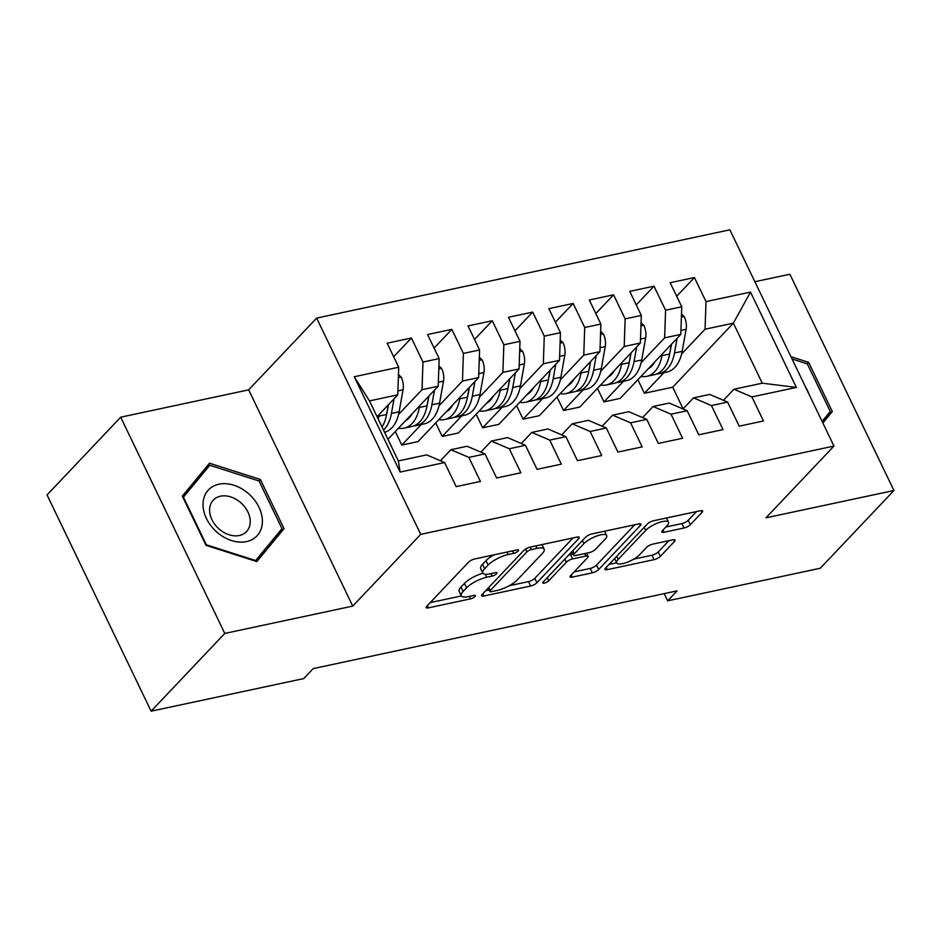 <?xml version="1.0" encoding="UTF-8"?>
<svg xmlns="http://www.w3.org/2000/svg" width="941" height="941" viewBox="0 0 941 941"><rect width="100%" height="100%" fill="white"/><g stroke="black" fill="none" stroke-linecap="round" stroke-linejoin="round"><path stroke-width="1.41" d="M518.103 551.05A3.529 1.07 154.3 0 0 518.515 550.109A3.529 1.07 154.3 0 0 516.95 549.932L474.782 558.942A5.046 1.529 154.3 0 0 468.489 562.236L426.791 606.251A5.046 1.529 154.3 0 0 426.214 607.592A5.046 1.529 154.3 0 0 428.437 607.851L470.606 598.841A3.529 1.07 154.3 0 0 475.005 596.535A3.529 1.07 154.3 0 0 475.417 595.606A3.529 1.07 154.3 0 0 473.852 595.418L468.395 596.582A16.15 4.905 154.3 0 1 461.255 595.759A16.15 4.905 154.3 0 1 463.113 591.477L466.583 587.807A16.15 4.905 154.3 0 1 486.697 577.268L492.155 576.104A3.529 1.07 154.3 0 0 496.554 573.798A3.529 1.07 154.3 0 0 496.966 572.857A3.529 1.07 154.3 0 0 495.401 572.669L489.943 573.845A16.15 4.905 154.3 0 1 482.804 573.022A16.15 4.905 154.3 0 1 484.662 568.729L488.132 565.059A16.15 4.905 154.3 0 1 508.246 554.52L513.704 553.355A3.529 1.07 154.3 0 0 518.103 551.05M684.072 527.983A5.046 1.529 154.3 0 0 690.365 524.69L702.057 512.339A5.046 1.529 154.3 0 0 702.633 510.998A5.046 1.529 154.3 0 0 700.41 510.74L653.572 520.749A5.046 1.529 154.3 0 0 647.29 524.043L605.581 568.058A5.046 1.529 154.3 0 0 605.004 569.399A5.046 1.529 154.3 0 0 607.239 569.658L654.066 559.66A5.046 1.529 154.3 0 0 660.359 556.366L674.485 541.44A5.046 1.529 154.3 0 0 675.062 540.099A5.046 1.529 154.3 0 0 672.839 539.84L652.795 544.121A5.046 1.529 154.3 0 0 646.502 547.415L639.504 554.814A13.503 4.105 154.3 0 1 626.541 562.506A13.503 4.105 154.3 0 1 616.72 562.941A13.503 4.105 154.3 0 1 618.261 559.354L645.726 530.371A13.503 4.105 154.3 0 1 658.676 522.678A13.503 4.105 154.3 0 1 668.498 522.255A13.503 4.105 154.3 0 1 666.957 525.831L662.382 530.665A5.046 1.529 154.3 0 0 661.805 532.006A5.046 1.529 154.3 0 0 664.028 532.265L684.072 527.983L681.954 523.572A5.046 1.529 154.3 0 0 688.236 520.279L696.469 511.586M677.108 590.877L313.2 668.604L303.767 678.579L151.125 711.184L224.77 633.434L352.746 606.098L420.721 534.347L833.961 446.069L765.974 517.832L893.95 490.496L820.305 568.235L667.663 600.84L677.108 590.877M578.633 538.699A5.046 1.529 154.3 0 0 579.209 537.358A5.046 1.529 154.3 0 0 576.974 537.111L530.148 547.109A5.046 1.529 154.3 0 0 523.855 550.403L482.157 594.43A5.046 1.529 154.3 0 0 481.58 595.771A5.046 1.529 154.3 0 0 483.803 596.029L530.642 586.02A5.046 1.529 154.3 0 0 536.923 582.726L578.633 538.699L577.798 536.982M591.865 533.923L638.692 523.925A5.046 1.529 154.3 0 1 640.927 524.184A5.046 1.529 154.3 0 1 640.339 525.525L598.641 569.54A5.046 1.529 154.3 0 1 592.348 572.834L572.316 577.115A5.046 1.529 154.3 0 1 570.081 576.868A5.046 1.529 154.3 0 1 570.658 575.527L587.572 557.672A5.046 1.529 154.3 0 0 588.149 556.331A5.046 1.529 154.3 0 0 585.925 556.072L572.622 558.907A5.046 1.529 154.3 0 0 566.341 562.2L548.732 580.797A3.529 1.07 154.3 0 1 545.345 582.808A3.529 1.07 154.3 0 1 542.769 582.914A3.529 1.07 154.3 0 1 543.169 581.973L585.573 537.217A5.046 1.529 154.3 0 1 591.865 533.923M420.721 534.347L316.647 318.093L729.887 229.816L833.961 446.069M400.113 472.064L354.239 376.741L398.713 367.237L397.772 394.855L369.472 400.901L398.349 460.925L400.113 472.064L444.599 462.56L456.173 486.615L480.428 481.439L468.853 457.385L485.027 453.927L496.601 477.981L520.867 472.794L509.293 448.751L525.466 445.293L537.04 469.347L561.295 464.16L549.72 440.106L565.894 436.659L577.468 460.702L601.734 455.526L590.16 431.472L606.333 428.014L617.908 452.068L642.162 446.893L630.588 422.838L646.761 419.38L658.335 443.434L682.601 438.247L671.027 414.193L687.201 410.746L698.775 434.801L723.029 429.614L711.455 405.559L727.628 402.101L739.203 426.155L763.469 420.98L751.894 396.926L733.956 389.233L762.257 383.187L733.368 323.175L705.068 329.221L681.602 353.992M393.656 356.733L411.405 338.007L387.139 343.183L398.713 367.237M411.405 338.007L422.98 362.05L439.153 358.603L438.2 386.222L387.939 439.282M434.095 348.099L451.833 329.362L427.579 334.549L439.153 358.603M451.833 329.362L463.407 353.416L479.581 349.958L478.64 377.588L417.98 441.623L401.795 445.069L395.279 431.531M474.523 339.454L492.272 320.728L468.006 325.915L479.581 349.958M492.272 320.728L503.847 344.782L520.02 341.324L519.067 368.943L458.408 432.978L442.235 436.436L435.718 422.897M514.962 330.82L532.7 312.094L508.446 317.27L520.02 341.324M532.7 312.094L544.274 336.149L560.448 332.691L559.507 360.309L498.848 424.344L482.674 427.802L476.146 414.252M555.39 322.187L573.14 303.449L548.874 308.636L560.448 332.691M573.14 303.449L584.714 327.503L600.887 324.057L599.935 351.675L539.275 415.71L523.102 419.168L516.585 405.618M595.829 313.541L613.567 294.815L589.313 300.003L600.887 324.057M613.567 294.815L625.142 318.87L641.315 315.411L640.374 343.03L579.715 407.077L563.541 410.523L557.013 396.984M636.257 304.908L654.007 286.182L629.741 291.357L641.315 315.411M654.007 286.182L665.581 310.236L681.755 306.778L680.802 334.396L620.143 398.431L603.969 401.889L597.453 388.339M676.697 296.274L694.434 277.548L670.18 282.723L681.755 306.778M694.434 277.548L706.009 301.59L750.495 292.098L796.368 387.421L751.894 396.926M683.025 408.959L693.517 397.878L709.69 394.42L727.628 402.101M711.455 405.559L693.517 397.878M663.899 372.671L644.409 393.256L637.88 379.705M683.119 408.853L672.709 387.21L644.409 393.256M672.709 387.21L733.368 323.175L750.495 292.098M706.009 301.59L705.068 329.221M642.585 417.592L653.089 406.512L669.263 403.054L687.201 410.746M671.027 414.193L653.089 406.512M680.802 334.396L664.628 337.854L641.162 362.626M623.471 381.305L603.969 401.889M665.581 310.236L664.628 337.854M602.158 426.226L612.65 415.146L628.823 411.699L646.761 419.38M630.588 422.838L612.65 415.146M640.374 343.03L624.201 346.488L600.734 371.272M583.032 389.939L563.541 410.523M625.142 318.87L624.201 346.488M561.718 434.871L572.222 423.791L588.396 420.333L606.333 428.014M590.16 431.472L572.222 423.791M599.935 351.675L583.761 355.122L560.295 379.905M542.604 398.584L523.102 419.168M584.714 327.503L583.761 355.122M521.29 443.505L531.783 432.425L547.956 428.967L565.894 436.659M549.72 440.106L531.783 432.425M559.507 360.309L543.333 363.767L519.867 388.539M502.165 407.218L482.674 427.802M544.274 336.149L543.333 363.767M480.851 452.139L491.355 441.058L507.528 437.6L525.466 445.293M509.293 448.751L491.355 441.058M519.067 368.943L502.894 372.401L479.428 397.173M461.737 415.851L442.235 436.436M503.847 344.782L502.894 372.401M440.423 460.772L450.915 449.692L467.089 446.246L485.027 453.927M468.853 457.385L450.915 449.692M478.64 377.588L462.466 381.034L438.988 405.818M421.297 424.497L401.795 445.069M463.407 353.416L462.466 381.034M398.349 460.925L426.661 454.879L444.599 462.56M438.2 386.222L422.027 389.68L398.561 414.452M422.98 362.05L422.027 389.68M893.95 490.496L789.875 274.243L754.858 281.724M352.746 606.098L248.671 389.856L120.695 417.192L224.77 633.434M120.695 417.192L47.05 494.931L151.125 711.184M248.671 389.856L316.647 318.093M664.193 593.63L667.663 600.84M723.453 400.313L733.956 389.233M397.772 394.855L377.07 416.71M354.239 376.741L369.472 400.901M762.257 383.187L796.368 387.421M260.363 479.475L209.514 463.219L182.331 496.142L205.997 545.321L256.846 561.577L284.029 528.654L260.363 479.475L258.951 480.969M822.857 422.991L832.315 411.535L808.648 362.356L790.946 356.698M494.025 554.825A16.15 4.905 154.3 0 0 486.003 560.648L488.132 565.059M482.804 573.022L480.686 568.599A16.15 4.905 154.3 0 1 482.533 564.318L486.003 560.648M482.945 573.245A16.15 4.905 154.3 0 0 464.466 583.396L466.583 587.807M461.255 595.759L459.137 591.348A16.15 4.905 154.3 0 1 460.984 587.055L464.466 583.396M430.249 602.593L461.372 595.947M509.269 585.714L528.513 581.609A5.046 1.529 154.3 0 0 534.806 578.315L573.045 537.946M485.615 590.772L489.144 590.019M531.265 549.603A3.529 1.07 154.3 0 0 526.866 551.908L490.261 590.548A3.529 1.07 154.3 0 0 489.849 591.489A3.529 1.07 154.3 0 0 491.414 591.666L497.166 590.442A16.15 4.905 154.3 0 0 517.279 579.903L542.31 553.484A16.15 4.905 154.3 0 0 544.157 549.191A16.15 4.905 154.3 0 0 537.017 548.368L531.265 549.603L530.077 547.121M544.157 549.191L542.04 544.78A16.15 4.905 154.3 0 0 541.922 544.592M634.752 524.76L596.512 565.129L598.641 569.54M574.128 571.869L590.23 568.423A5.046 1.529 154.3 0 0 596.512 565.129M573.022 553.955L570.505 554.496A5.046 1.529 154.3 0 0 568.682 555.061M605.122 539.146A13.503 4.105 154.3 0 0 606.674 535.558A13.503 4.105 154.3 0 0 596.853 535.982A13.503 4.105 154.3 0 0 583.89 543.675L574.222 553.884A5.046 1.529 154.3 0 0 573.634 555.225A5.046 1.529 154.3 0 0 575.868 555.484L589.16 552.649A5.046 1.529 154.3 0 0 595.453 549.356L605.122 539.146M665.84 527.007L681.954 523.572M633.787 559.119L651.948 555.237A5.046 1.529 154.3 0 0 658.23 551.944L668.898 540.687M609.05 564.4L616.637 562.789M201.28 474.229L200.609 474.017M255.846 561.259L274.125 539.122L273.831 538.523M274.125 539.122L284.029 528.654M822.387 422.027L822.116 421.403M807.237 363.849L808.648 362.356M822.399 422.003L832.315 411.535M379.199 414.463L378.905 416.122A39.334 23.372 77.9 0 1 378.247 419.157M398.466 374.542L401.289 377.259A13.621 8.093 77.9 0 1 403.066 389.797L399.113 411.805A39.334 23.372 77.9 0 1 384.587 432.319M388.315 404.842L386.586 414.475A39.334 23.372 77.9 0 1 382.022 426.991M383.516 430.108A39.334 23.372 -102.1 0 0 391.432 413.44L394.067 398.761M388.48 404.665L387.445 410.429A32.641 19.408 77.9 0 1 386.763 413.452M412.299 413.57A32.641 19.408 77.9 0 1 405.7 420.533M419.627 405.83L419.333 407.488A39.334 23.372 77.9 0 1 404.054 428.179A39.334 23.372 77.9 0 1 398.408 428.237M438.894 365.896L441.729 368.613A13.621 8.093 77.9 0 1 443.505 381.152L439.553 403.171A39.334 23.372 77.9 0 1 424.273 423.862L416.592 425.497A39.334 23.372 -102.1 0 0 431.872 404.806L434.507 390.127M428.743 396.208L427.014 405.842A39.334 23.372 77.9 0 1 411.746 426.532L404.054 428.179M414.122 425.803A39.334 23.372 -102.1 0 0 416.592 425.497M428.908 396.032L427.873 401.783A32.641 19.408 77.9 0 1 427.202 404.818M408.547 418.51A32.641 19.408 77.9 0 1 407.853 418.263M452.739 404.924A32.641 19.408 77.9 0 1 446.14 411.899M460.067 397.184L459.773 398.843A39.334 23.372 77.9 0 1 444.493 419.533A39.334 23.372 77.9 0 1 438.835 419.604M479.334 357.262L482.157 359.98A13.621 8.093 77.9 0 1 483.933 372.518L479.981 394.526A39.334 23.372 77.9 0 1 464.713 415.216L457.032 416.863A39.334 23.372 -102.1 0 0 472.3 396.173L474.934 381.493M469.183 387.563L467.454 397.208A39.334 23.372 77.9 0 1 452.174 417.898L444.493 419.533M454.55 417.157A39.334 23.372 -102.1 0 0 457.032 416.863M469.347 387.398L468.312 393.15A32.641 19.408 77.9 0 1 467.63 396.185M448.986 409.876A32.641 19.408 77.9 0 1 448.292 409.617M248.565 493.696A33.417 24.878 43.5 0 0 207.608 490.861A33.417 24.878 43.5 0 0 216.853 532.1A33.417 24.878 43.5 0 0 257.81 534.935A33.417 24.878 43.5 0 0 248.565 493.696M240.778 502.706A22.878 17.032 43.5 0 0 213.301 500.118A22.878 17.032 43.5 0 0 219.065 528.995A22.878 17.032 43.5 0 0 246.53 531.583A22.878 17.032 43.5 0 0 240.778 502.706M182.601 496.707L200.339 475.217L209.772 465.254L259.046 481.004L281.982 528.642L255.646 560.542L206.373 544.804L183.436 497.154L209.772 465.254M792.051 358.991L807.331 363.885L830.268 411.535L822.093 421.427M808.778 393.75A33.417 24.878 43.5 0 0 805.367 386.669M493.166 396.29A32.641 19.408 77.9 0 1 486.568 403.254M500.494 388.551L500.2 390.209A39.334 23.372 77.9 0 1 484.933 410.899A39.334 23.372 77.9 0 1 479.275 410.958M519.773 348.629L522.596 351.346A13.621 8.093 77.9 0 1 524.372 363.885L520.42 385.892A39.334 23.372 77.9 0 1 505.141 406.583L497.46 408.218A39.334 23.372 -102.1 0 0 512.739 387.539L515.374 372.848M509.61 378.929L507.881 388.574A39.334 23.372 77.9 0 1 492.614 409.264L484.933 410.899M494.99 408.523A39.334 23.372 -102.1 0 0 497.46 408.218M509.775 378.752L508.74 384.516A32.641 19.408 77.9 0 1 508.069 387.539M489.414 401.231A32.641 19.408 77.9 0 1 488.72 400.984M533.606 387.657A32.641 19.408 77.9 0 1 527.007 394.62M540.934 379.917L540.64 381.575A39.334 23.372 77.9 0 1 525.36 402.266A39.334 23.372 77.9 0 1 519.703 402.325M560.201 339.995L563.024 342.7A13.621 8.093 77.9 0 1 564.8 355.239L560.848 377.259A39.334 23.372 77.9 0 1 545.58 397.949L537.899 399.584A39.334 23.372 -102.1 0 0 553.167 378.894L555.802 364.214M550.05 370.295L548.321 379.929A39.334 23.372 77.9 0 1 533.041 400.619L525.36 402.266M535.417 399.89A39.334 23.372 -102.1 0 0 537.899 399.584M550.214 370.119L549.179 375.871A32.641 19.408 77.9 0 1 548.497 378.905M529.854 392.597A32.641 19.408 77.9 0 1 529.16 392.35M574.034 379.023A32.641 19.408 77.9 0 1 567.435 385.986M581.373 371.272L581.067 372.942A39.334 23.372 77.9 0 1 565.8 393.62A39.334 23.372 77.9 0 1 560.142 393.691M600.64 331.35L603.463 334.067A13.621 8.093 77.9 0 1 605.239 346.606L601.287 368.613A39.334 23.372 77.9 0 1 586.008 389.303L578.327 390.95A39.334 23.372 -102.1 0 0 593.606 370.26L596.241 355.58M590.477 361.65L588.748 371.295A39.334 23.372 77.9 0 1 573.481 391.985L565.8 393.62M575.857 391.244A39.334 23.372 -102.1 0 0 578.327 390.95M590.642 361.485L589.607 367.237A32.641 19.408 77.9 0 1 588.937 370.272M570.281 383.963A32.641 19.408 77.9 0 1 569.587 383.705M614.473 370.378A32.641 19.408 77.9 0 1 607.874 377.341M621.801 362.638L621.507 364.296A39.334 23.372 77.9 0 1 606.227 384.987A39.334 23.372 77.9 0 1 600.57 385.045M641.068 322.716L643.891 325.433A13.621 8.093 77.9 0 1 645.667 337.972L641.715 359.98A39.334 23.372 77.9 0 1 626.447 380.67L618.766 382.317A39.334 23.372 -102.1 0 0 634.034 361.626L636.669 346.947M630.917 353.016L629.188 362.661A39.334 23.372 77.9 0 1 613.908 383.352L606.227 384.987M616.296 382.611A39.334 23.372 -102.1 0 0 618.766 382.317M631.082 352.851L630.047 358.603A32.641 19.408 77.9 0 1 629.364 361.626M610.721 375.318A32.641 19.408 77.9 0 1 610.027 375.071M654.901 361.744A32.641 19.408 77.9 0 1 648.302 368.707M662.241 354.004L661.935 355.663A39.334 23.372 77.9 0 1 646.667 376.353A39.334 23.372 77.9 0 1 641.009 376.412M681.507 314.082L684.33 316.799A13.621 8.093 77.9 0 1 686.107 329.338L682.154 351.346A39.334 23.372 77.9 0 1 666.875 372.036L659.194 373.671A39.334 23.372 -102.1 0 0 674.474 352.981L677.108 338.301M671.345 344.382L669.616 354.016A39.334 23.372 77.9 0 1 654.348 374.706L646.667 376.353M656.724 373.977A39.334 23.372 -102.1 0 0 659.194 373.671M671.509 344.206L670.474 349.97A32.641 19.408 77.9 0 1 669.804 352.993M651.148 366.684A32.641 19.408 77.9 0 1 650.454 366.437M507.058 552.038L508.246 554.52M482.533 564.318L484.662 568.729M490.967 573.622L492.155 576.104M485.25 574.257L486.697 577.268M460.984 587.055L463.113 591.477M469.418 596.371L470.606 598.841M427.379 605.639L428.437 607.851M512.516 550.873L513.704 553.355M534.806 578.315L536.923 582.726M528.513 581.609L530.642 586.02M482.745 593.806L483.803 596.029M525.513 549.097L526.866 551.908M488.767 587.443L490.261 590.548M535.829 545.898L537.017 548.368M639.515 523.796L640.339 525.525M590.23 568.423L592.348 572.834M571.246 574.904L572.316 577.115M584.726 553.59L585.925 556.072M570.505 554.496L572.622 558.907M564.847 559.107L566.341 562.2M547.239 577.692L548.732 580.797M582.397 540.569L583.89 543.675M572.728 550.791L574.222 553.884M662.97 530.054L664.028 532.265M644.232 527.266L645.726 530.371M616.778 556.249L618.261 559.354M673.662 539.722L674.485 541.44M658.23 551.944L660.359 556.366M651.948 555.237L654.066 559.66M606.169 567.447L607.239 569.658M701.233 510.61L702.057 512.339M688.236 520.279L690.365 524.69M401.089 377.059L398.361 377.635M386.586 414.475L378.905 416.122M399.113 411.805L391.432 413.44M403.066 389.797L397.902 390.891M441.517 368.413L438.788 369.001M427.014 405.842L419.333 407.488M439.553 403.171L431.872 404.806M443.505 381.152L438.341 382.258M481.957 359.78L479.228 360.368M467.454 397.208L459.773 398.843M479.981 394.526L472.3 396.173M483.933 372.518L478.769 373.624M522.384 351.146L519.667 351.722M507.881 388.574L500.2 390.209M520.42 385.892L512.739 387.539M524.372 363.885L519.209 364.979M562.824 342.5L560.095 343.089M548.321 379.929L540.64 381.575M560.848 377.259L553.167 378.894M564.8 355.239L559.636 356.345M603.252 333.867L600.534 334.455M588.748 371.295L581.067 372.942M601.287 368.613L593.606 370.26M605.239 346.606L600.076 347.711M643.691 325.233L640.962 325.809M629.188 362.661L621.507 364.296M641.715 359.98L634.034 361.626M645.667 337.972L640.503 339.078M684.119 316.599L681.402 317.176M669.616 354.016L661.935 355.663M682.154 351.346L674.474 352.981M686.107 329.338L680.943 330.432M488.203 588.043L489.849 591.489M586.643 553.19L588.149 556.331M604.581 531.206L606.674 535.558M571.916 551.638L573.634 555.225M666.451 517.997L668.498 522.255M614.602 558.542L616.72 562.941"/></g></svg>
